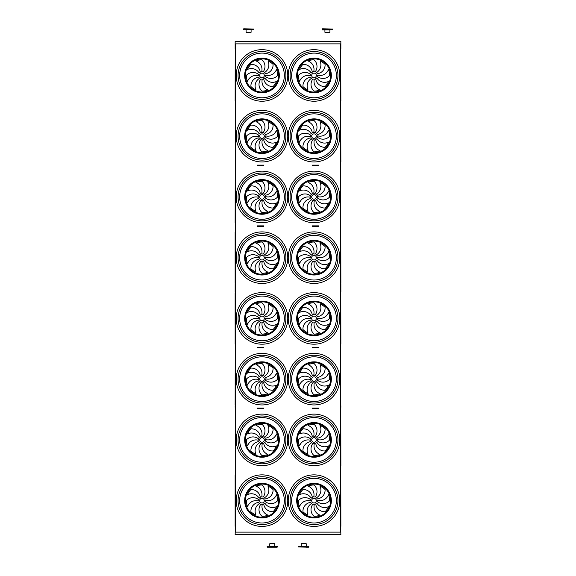 <?xml version="1.0" encoding="UTF-8"?>
<svg xmlns="http://www.w3.org/2000/svg" width="576" height="576" viewBox="0 0 576 576"><rect width="100%" height="100%" fill="white"/><g stroke="black" fill="none" stroke-linecap="round" stroke-linejoin="round"><path stroke-width="0.86" d="M340.682 532.13L235.318 532.13L235.318 43.87L340.682 43.87L340.682 532.13M312.826 408.557L318.622 408.557L318.622 408.096L312.17 408.096L312.17 408.557L312.826 408.557L312.826 408.096M257.386 408.557L257.386 408.096L263.837 408.096L263.837 408.557L257.386 408.557M259.373 347.818L257.386 347.818L257.386 347.35L263.182 347.35L263.182 347.818L259.373 347.818L259.373 347.35M312.826 347.818L318.622 347.818L318.622 347.35L312.17 347.35L312.17 347.818L312.826 347.818L312.826 347.35M312.826 165.586L318.622 165.586L318.622 165.125L312.17 165.125L312.17 165.586L312.826 165.586L312.826 165.125M312.826 226.332L318.622 226.332L318.622 225.864L312.17 225.864L312.17 226.332L312.826 226.332L312.826 225.864M259.373 226.332L257.386 226.332L257.386 225.864L263.182 225.864L263.182 226.332L259.373 226.332L259.373 225.864M259.373 165.586L257.386 165.586L257.386 165.125L263.182 165.125L263.182 165.586L259.373 165.586L259.373 165.125M340.862 41.594L235.145 41.594L340.862 41.321L340.862 48.737M235.145 41.594L235.145 48.737M340.682 162.806L340.682 170.222M340.862 284.292L340.862 291.708M340.862 405.778L340.682 413.194M235.318 527.263L235.145 534.679L340.862 534.679L235.145 534.406M340.682 527.263L340.862 534.406M235.13 101.138L235.224 49.666M340.87 101.146L340.682 49.565M261.994 77.767A2.318 2.318 0 0 0 263.995 74.29A2.318 2.318 0 0 0 259.985 74.29A2.318 2.318 0 0 0 261.994 77.767M260.287 72.151A8.95 8.95 0 0 0 250.913 64.368A15.667 15.667 0 0 0 247.514 69.451A8.95 8.95 0 0 1 259.157 73.051A3.708 3.708 0 0 1 260.287 72.151M261.684 71.748A3.708 3.708 0 0 1 263.117 71.914A8.95 8.95 0 0 0 261.994 59.782A15.667 15.667 0 0 0 255.996 60.97A8.95 8.95 0 0 1 261.684 71.748M264.384 72.612A3.708 3.708 0 0 1 265.284 73.75A8.95 8.95 0 0 0 273.067 64.368A15.667 15.667 0 0 0 267.984 60.97A8.95 8.95 0 0 1 264.384 72.612M265.687 75.139A3.708 3.708 0 0 1 265.522 76.579A8.95 8.95 0 0 0 277.661 75.449A15.667 15.667 0 0 0 276.466 69.451A8.95 8.95 0 0 1 265.687 75.139M264.823 77.839A3.708 3.708 0 0 1 263.693 78.746A8.95 8.95 0 0 0 273.067 86.522A15.667 15.667 0 0 0 276.466 81.439A8.95 8.95 0 0 1 264.823 77.839M262.296 79.142A3.708 3.708 0 0 1 260.863 78.977A8.95 8.95 0 0 0 261.994 91.116A15.667 15.667 0 0 0 267.984 89.921A8.95 8.95 0 0 1 262.296 79.142M259.596 78.278A3.708 3.708 0 0 1 258.696 77.148A8.95 8.95 0 0 0 250.913 86.522A15.667 15.667 0 0 0 255.996 89.921A8.95 8.95 0 0 1 259.596 78.278M258.293 75.758A3.708 3.708 0 0 1 258.458 74.318A8.95 8.95 0 0 0 246.326 75.449A15.667 15.667 0 0 0 247.514 81.439A8.95 8.95 0 0 1 258.293 75.758M314.014 77.767A2.318 2.318 0 0 0 316.022 74.29A2.318 2.318 0 0 0 312.005 74.29A2.318 2.318 0 0 0 314.014 77.767M312.314 72.151A8.95 8.95 0 0 0 302.94 64.368A15.667 15.667 0 0 0 299.542 69.451A8.95 8.95 0 0 1 311.184 73.051A3.708 3.708 0 0 1 312.314 72.151M313.704 71.748A3.708 3.708 0 0 1 315.144 71.914A8.95 8.95 0 0 0 314.014 59.782A15.667 15.667 0 0 0 308.023 60.97A8.95 8.95 0 0 1 313.704 71.748M316.411 72.612A3.708 3.708 0 0 1 317.311 73.75A8.95 8.95 0 0 0 325.094 64.368A15.667 15.667 0 0 0 320.011 60.97A8.95 8.95 0 0 1 316.411 72.612M317.714 75.139A3.708 3.708 0 0 1 317.549 76.579A8.95 8.95 0 0 0 329.681 75.449A15.667 15.667 0 0 0 328.493 69.451A8.95 8.95 0 0 1 317.714 75.139M316.85 77.839A3.708 3.708 0 0 1 315.713 78.746A8.95 8.95 0 0 0 325.094 86.522A15.667 15.667 0 0 0 328.493 81.439A8.95 8.95 0 0 1 316.85 77.839M314.323 79.142A3.708 3.708 0 0 1 312.883 78.977A8.95 8.95 0 0 0 314.014 91.116A15.667 15.667 0 0 0 320.011 89.921A8.95 8.95 0 0 1 314.323 79.142M311.623 78.278A3.708 3.708 0 0 1 310.716 77.148A8.95 8.95 0 0 0 302.94 86.522A15.667 15.667 0 0 0 308.023 89.921A8.95 8.95 0 0 1 311.623 78.278M310.32 75.758A3.708 3.708 0 0 1 310.486 74.318A8.95 8.95 0 0 0 298.346 75.449A15.667 15.667 0 0 0 299.542 81.439A8.95 8.95 0 0 1 310.32 75.758M314.014 99.374A23.926 23.926 0 0 0 334.735 63.482A23.926 23.926 0 0 0 293.292 63.482A23.926 23.926 0 0 0 314.014 99.374A23.926 23.926 0 0 1 293.292 63.482A23.926 23.926 0 0 1 334.735 63.482A23.926 23.926 0 0 1 314.014 99.374M261.994 99.374A23.926 23.926 0 0 0 282.708 63.482A23.926 23.926 0 0 0 241.272 63.482A23.926 23.926 0 0 0 261.994 99.374A23.926 23.926 0 0 1 241.272 63.482A23.926 23.926 0 0 1 282.708 63.482A23.926 23.926 0 0 1 261.994 99.374M235.318 161.806L235.318 110.318M340.87 161.885L340.682 110.304M261.994 138.506A2.318 2.318 0 0 0 263.995 135.029A2.318 2.318 0 0 0 259.985 135.029A2.318 2.318 0 0 0 261.994 138.506M260.287 132.89A8.95 8.95 0 0 0 250.913 125.114A15.667 15.667 0 0 0 247.514 130.19A8.95 8.95 0 0 1 259.157 133.79A3.708 3.708 0 0 1 260.287 132.89M261.684 132.494A3.708 3.708 0 0 1 263.117 132.653A8.95 8.95 0 0 0 261.994 120.521A15.667 15.667 0 0 0 255.996 121.716A8.95 8.95 0 0 1 261.684 132.494M264.384 133.358A3.708 3.708 0 0 1 265.284 134.489A8.95 8.95 0 0 0 273.067 125.114A15.667 15.667 0 0 0 267.984 121.716A8.95 8.95 0 0 1 264.384 133.358M265.687 135.878A3.708 3.708 0 0 1 265.522 137.318A8.95 8.95 0 0 0 277.661 136.188A15.667 15.667 0 0 0 276.466 130.19A8.95 8.95 0 0 1 265.687 135.878M264.823 138.586A3.708 3.708 0 0 1 263.693 139.486A8.95 8.95 0 0 0 273.067 147.269A15.667 15.667 0 0 0 276.466 142.186A8.95 8.95 0 0 1 264.823 138.586M262.296 139.889A3.708 3.708 0 0 1 260.863 139.723A8.95 8.95 0 0 0 261.994 151.855A15.667 15.667 0 0 0 267.984 150.667A8.95 8.95 0 0 1 262.296 139.889M259.596 139.025A3.708 3.708 0 0 1 258.696 137.887A8.95 8.95 0 0 0 250.913 147.269A15.667 15.667 0 0 0 255.996 150.667A8.95 8.95 0 0 1 259.596 139.025M258.293 136.498A3.708 3.708 0 0 1 258.458 135.058A8.95 8.95 0 0 0 246.326 136.188A15.667 15.667 0 0 0 247.514 142.186A8.95 8.95 0 0 1 258.293 136.498M314.014 138.506A2.318 2.318 0 0 0 316.022 135.029A2.318 2.318 0 0 0 312.005 135.029A2.318 2.318 0 0 0 314.014 138.506M312.314 132.89A8.95 8.95 0 0 0 302.94 125.114A15.667 15.667 0 0 0 299.542 130.19A8.95 8.95 0 0 1 311.184 133.79A3.708 3.708 0 0 1 312.314 132.89M313.704 132.494A3.708 3.708 0 0 1 315.144 132.653A8.95 8.95 0 0 0 314.014 120.521A15.667 15.667 0 0 0 308.023 121.716A8.95 8.95 0 0 1 313.704 132.494M316.411 133.358A3.708 3.708 0 0 1 317.311 134.489A8.95 8.95 0 0 0 325.094 125.114A15.667 15.667 0 0 0 320.011 121.716A8.95 8.95 0 0 1 316.411 133.358M317.714 135.878A3.708 3.708 0 0 1 317.549 137.318A8.95 8.95 0 0 0 329.681 136.188A15.667 15.667 0 0 0 328.493 130.19A8.95 8.95 0 0 1 317.714 135.878M316.85 138.586A3.708 3.708 0 0 1 315.713 139.486A8.95 8.95 0 0 0 325.094 147.269A15.667 15.667 0 0 0 328.493 142.186A8.95 8.95 0 0 1 316.85 138.586M314.323 139.889A3.708 3.708 0 0 1 312.883 139.723A8.95 8.95 0 0 0 314.014 151.855A15.667 15.667 0 0 0 320.011 150.667A8.95 8.95 0 0 1 314.323 139.889M311.623 139.025A3.708 3.708 0 0 1 310.716 137.887A8.95 8.95 0 0 0 302.94 147.269A15.667 15.667 0 0 0 308.023 150.667A8.95 8.95 0 0 1 311.623 139.025M310.32 136.498A3.708 3.708 0 0 1 310.486 135.058A8.95 8.95 0 0 0 298.346 136.188A15.667 15.667 0 0 0 299.542 142.186A8.95 8.95 0 0 1 310.32 136.498M314.014 160.114A23.926 23.926 0 0 0 334.735 124.229A23.926 23.926 0 0 0 293.292 124.229A23.926 23.926 0 0 0 314.014 160.114A23.926 23.926 0 0 1 293.292 124.229A23.926 23.926 0 0 1 334.735 124.229A23.926 23.926 0 0 1 314.014 160.114M261.994 160.114A23.926 23.926 0 0 0 282.708 124.229A23.926 23.926 0 0 0 241.272 124.229A23.926 23.926 0 0 0 261.994 160.114A23.926 23.926 0 0 1 241.272 124.229A23.926 23.926 0 0 1 282.708 124.229A23.926 23.926 0 0 1 261.994 160.114M235.13 222.617L235.224 171.274L235.318 222.811M340.776 222.71L340.682 171.058M261.994 199.253A2.318 2.318 0 0 0 263.995 195.775A2.318 2.318 0 0 0 259.985 195.775A2.318 2.318 0 0 0 261.994 199.253M260.287 193.637A8.95 8.95 0 0 0 250.913 185.854A15.667 15.667 0 0 0 247.514 190.937A8.95 8.95 0 0 1 259.157 194.537A3.708 3.708 0 0 1 260.287 193.637M261.684 193.234A3.708 3.708 0 0 1 263.117 193.399A8.95 8.95 0 0 0 261.994 181.267A15.667 15.667 0 0 0 255.996 182.455A8.95 8.95 0 0 1 261.684 193.234M264.384 194.098A3.708 3.708 0 0 1 265.284 195.235A8.95 8.95 0 0 0 273.067 185.854A15.667 15.667 0 0 0 267.984 182.455A8.95 8.95 0 0 1 264.384 194.098M265.687 196.625A3.708 3.708 0 0 1 265.522 198.065A8.95 8.95 0 0 0 277.661 196.934A15.667 15.667 0 0 0 276.466 190.937A8.95 8.95 0 0 1 265.687 196.625M264.823 199.325A3.708 3.708 0 0 1 263.693 200.232A8.95 8.95 0 0 0 273.067 208.008A15.667 15.667 0 0 0 276.466 202.925A8.95 8.95 0 0 1 264.823 199.325M262.296 200.628A3.708 3.708 0 0 1 260.863 200.462A8.95 8.95 0 0 0 261.994 212.602A15.667 15.667 0 0 0 267.984 211.406A8.95 8.95 0 0 1 262.296 200.628M259.596 199.764A3.708 3.708 0 0 1 258.696 198.634A8.95 8.95 0 0 0 250.913 208.008A15.667 15.667 0 0 0 255.996 211.406A8.95 8.95 0 0 1 259.596 199.764M258.293 197.244A3.708 3.708 0 0 1 258.458 195.804A8.95 8.95 0 0 0 246.326 196.934A15.667 15.667 0 0 0 247.514 202.925A8.95 8.95 0 0 1 258.293 197.244M314.014 199.253A2.318 2.318 0 0 0 316.022 195.775A2.318 2.318 0 0 0 312.005 195.775A2.318 2.318 0 0 0 314.014 199.253M312.314 193.637A8.95 8.95 0 0 0 302.94 185.854A15.667 15.667 0 0 0 299.542 190.937A8.95 8.95 0 0 1 311.184 194.537A3.708 3.708 0 0 1 312.314 193.637M313.704 193.234A3.708 3.708 0 0 1 315.144 193.399A8.95 8.95 0 0 0 314.014 181.267A15.667 15.667 0 0 0 308.023 182.455A8.95 8.95 0 0 1 313.704 193.234M316.411 194.098A3.708 3.708 0 0 1 317.311 195.235A8.95 8.95 0 0 0 325.094 185.854A15.667 15.667 0 0 0 320.011 182.455A8.95 8.95 0 0 1 316.411 194.098M317.714 196.625A3.708 3.708 0 0 1 317.549 198.065A8.95 8.95 0 0 0 329.681 196.934A15.667 15.667 0 0 0 328.493 190.937A8.95 8.95 0 0 1 317.714 196.625M316.85 199.325A3.708 3.708 0 0 1 315.713 200.232A8.95 8.95 0 0 0 325.094 208.008A15.667 15.667 0 0 0 328.493 202.925A8.95 8.95 0 0 1 316.85 199.325M314.323 200.628A3.708 3.708 0 0 1 312.883 200.462A8.95 8.95 0 0 0 314.014 212.602A15.667 15.667 0 0 0 320.011 211.406A8.95 8.95 0 0 1 314.323 200.628M311.623 199.764A3.708 3.708 0 0 1 310.716 198.634A8.95 8.95 0 0 0 302.94 208.008A15.667 15.667 0 0 0 308.023 211.406A8.95 8.95 0 0 1 311.623 199.764M310.32 197.244A3.708 3.708 0 0 1 310.486 195.804A8.95 8.95 0 0 0 298.346 196.934A15.667 15.667 0 0 0 299.542 202.925A8.95 8.95 0 0 1 310.32 197.244M314.014 220.86A23.926 23.926 0 0 1 293.292 184.968A23.926 23.926 0 0 1 334.735 184.968A23.926 23.926 0 0 1 314.014 220.86M261.994 220.86A23.926 23.926 0 0 1 241.272 184.968A23.926 23.926 0 0 1 282.708 184.968A23.926 23.926 0 0 1 261.994 220.86M235.13 283.363L235.13 231.977L235.318 283.291M340.776 231.898L340.87 283.37L340.682 232.056M261.994 259.992A2.318 2.318 0 0 0 263.995 256.514A2.318 2.318 0 0 0 259.985 256.514A2.318 2.318 0 0 0 261.994 259.992M260.287 254.376A8.95 8.95 0 0 0 250.913 246.6A15.667 15.667 0 0 0 247.514 251.676A8.95 8.95 0 0 1 259.157 255.276A3.708 3.708 0 0 1 260.287 254.376M261.684 253.98A3.708 3.708 0 0 1 263.117 254.138A8.95 8.95 0 0 0 261.994 242.006A15.667 15.667 0 0 0 255.996 243.202A8.95 8.95 0 0 1 261.684 253.98M264.384 254.844A3.708 3.708 0 0 1 265.284 255.974A8.95 8.95 0 0 0 273.067 246.6A15.667 15.667 0 0 0 267.984 243.202A8.95 8.95 0 0 1 264.384 254.844M265.687 257.364A3.708 3.708 0 0 1 265.522 258.804A8.95 8.95 0 0 0 277.661 257.674A15.667 15.667 0 0 0 276.466 251.676A8.95 8.95 0 0 1 265.687 257.364M264.823 260.071A3.708 3.708 0 0 1 263.693 260.971A8.95 8.95 0 0 0 273.067 268.754A15.667 15.667 0 0 0 276.466 263.671A8.95 8.95 0 0 1 264.823 260.071M262.296 261.374A3.708 3.708 0 0 1 260.863 261.209A8.95 8.95 0 0 0 261.994 273.341A15.667 15.667 0 0 0 267.984 272.153A8.95 8.95 0 0 1 262.296 261.374M259.596 260.51A3.708 3.708 0 0 1 258.696 259.373A8.95 8.95 0 0 0 250.913 268.754A15.667 15.667 0 0 0 255.996 272.153A8.95 8.95 0 0 1 259.596 260.51M258.293 257.983A3.708 3.708 0 0 1 258.458 256.543A8.95 8.95 0 0 0 246.326 257.674A15.667 15.667 0 0 0 247.514 263.671A8.95 8.95 0 0 1 258.293 257.983M314.014 259.992A2.318 2.318 0 0 0 316.022 256.514A2.318 2.318 0 0 0 312.005 256.514A2.318 2.318 0 0 0 314.014 259.992M312.314 254.376A8.95 8.95 0 0 0 302.94 246.6A15.667 15.667 0 0 0 299.542 251.676A8.95 8.95 0 0 1 311.184 255.276A3.708 3.708 0 0 1 312.314 254.376M313.704 253.98A3.708 3.708 0 0 1 315.144 254.138A8.95 8.95 0 0 0 314.014 242.006A15.667 15.667 0 0 0 308.023 243.202A8.95 8.95 0 0 1 313.704 253.98M316.411 254.844A3.708 3.708 0 0 1 317.311 255.974A8.95 8.95 0 0 0 325.094 246.6A15.667 15.667 0 0 0 320.011 243.202A8.95 8.95 0 0 1 316.411 254.844M317.714 257.364A3.708 3.708 0 0 1 317.549 258.804A8.95 8.95 0 0 0 329.681 257.674A15.667 15.667 0 0 0 328.493 251.676A8.95 8.95 0 0 1 317.714 257.364M316.85 260.071A3.708 3.708 0 0 1 315.713 260.971A8.95 8.95 0 0 0 325.094 268.754A15.667 15.667 0 0 0 328.493 263.671A8.95 8.95 0 0 1 316.85 260.071M314.323 261.374A3.708 3.708 0 0 1 312.883 261.209A8.95 8.95 0 0 0 314.014 273.341A15.667 15.667 0 0 0 320.011 272.153A8.95 8.95 0 0 1 314.323 261.374M311.623 260.51A3.708 3.708 0 0 1 310.716 259.373A8.95 8.95 0 0 0 302.94 268.754A15.667 15.667 0 0 0 308.023 272.153A8.95 8.95 0 0 1 311.623 260.51M310.32 257.983A3.708 3.708 0 0 1 310.486 256.543A8.95 8.95 0 0 0 298.346 257.674A15.667 15.667 0 0 0 299.542 263.671A8.95 8.95 0 0 1 310.32 257.983M314.014 281.599A23.926 23.926 0 0 1 293.292 245.714A23.926 23.926 0 0 1 334.735 245.714A23.926 23.926 0 0 1 314.014 281.599M261.994 281.599A23.926 23.926 0 0 1 241.272 245.714A23.926 23.926 0 0 1 282.708 245.714A23.926 23.926 0 0 1 261.994 281.599M235.13 344.102L235.13 292.723L235.13 344.102M235.318 344.038L235.318 292.536M340.776 292.637L340.87 344.117L340.682 292.795M261.994 320.738A2.318 2.318 0 0 0 263.995 317.261A2.318 2.318 0 0 0 259.985 317.261A2.318 2.318 0 0 0 261.994 320.738M260.287 315.122A8.95 8.95 0 0 0 250.913 307.339A15.667 15.667 0 0 0 247.514 312.422A8.95 8.95 0 0 1 259.157 316.022A3.708 3.708 0 0 1 260.287 315.122M261.684 314.719A3.708 3.708 0 0 1 263.117 314.885A8.95 8.95 0 0 0 261.994 302.753A15.667 15.667 0 0 0 255.996 303.941A8.95 8.95 0 0 1 261.684 314.719M264.384 315.583A3.708 3.708 0 0 1 265.284 316.721A8.95 8.95 0 0 0 273.067 307.339A15.667 15.667 0 0 0 267.984 303.941A8.95 8.95 0 0 1 264.384 315.583M265.687 318.11A3.708 3.708 0 0 1 265.522 319.55A8.95 8.95 0 0 0 277.661 318.42A15.667 15.667 0 0 0 276.466 312.422A8.95 8.95 0 0 1 265.687 318.11M264.823 320.81A3.708 3.708 0 0 1 263.693 321.718A8.95 8.95 0 0 0 273.067 329.494A15.667 15.667 0 0 0 276.466 324.41A8.95 8.95 0 0 1 264.823 320.81M262.296 322.114A3.708 3.708 0 0 1 260.863 321.948A8.95 8.95 0 0 0 261.994 334.087A15.667 15.667 0 0 0 267.984 332.892A8.95 8.95 0 0 1 262.296 322.114M259.596 321.25A3.708 3.708 0 0 1 258.696 320.119A8.95 8.95 0 0 0 250.913 329.494A15.667 15.667 0 0 0 255.996 332.892A8.95 8.95 0 0 1 259.596 321.25M258.293 318.73A3.708 3.708 0 0 1 258.458 317.29A8.95 8.95 0 0 0 246.326 318.42A15.667 15.667 0 0 0 247.514 324.41A8.95 8.95 0 0 1 258.293 318.73M314.014 320.738A2.318 2.318 0 0 0 316.022 317.261A2.318 2.318 0 0 0 312.005 317.261A2.318 2.318 0 0 0 314.014 320.738M312.314 315.122A8.95 8.95 0 0 0 302.94 307.339A15.667 15.667 0 0 0 299.542 312.422A8.95 8.95 0 0 1 311.184 316.022A3.708 3.708 0 0 1 312.314 315.122M313.704 314.719A3.708 3.708 0 0 1 315.144 314.885A8.95 8.95 0 0 0 314.014 302.753A15.667 15.667 0 0 0 308.023 303.941A8.95 8.95 0 0 1 313.704 314.719M316.411 315.583A3.708 3.708 0 0 1 317.311 316.721A8.95 8.95 0 0 0 325.094 307.339A15.667 15.667 0 0 0 320.011 303.941A8.95 8.95 0 0 1 316.411 315.583M317.714 318.11A3.708 3.708 0 0 1 317.549 319.55A8.95 8.95 0 0 0 329.681 318.42A15.667 15.667 0 0 0 328.493 312.422A8.95 8.95 0 0 1 317.714 318.11M316.85 320.81A3.708 3.708 0 0 1 315.713 321.718A8.95 8.95 0 0 0 325.094 329.494A15.667 15.667 0 0 0 328.493 324.41A8.95 8.95 0 0 1 316.85 320.81M314.323 322.114A3.708 3.708 0 0 1 312.883 321.948A8.95 8.95 0 0 0 314.014 334.087A15.667 15.667 0 0 0 320.011 332.892A8.95 8.95 0 0 1 314.323 322.114M311.623 321.25A3.708 3.708 0 0 1 310.716 320.119A8.95 8.95 0 0 0 302.94 329.494A15.667 15.667 0 0 0 308.023 332.892A8.95 8.95 0 0 1 311.623 321.25M310.32 318.73A3.708 3.708 0 0 1 310.486 317.29A8.95 8.95 0 0 0 298.346 318.42A15.667 15.667 0 0 0 299.542 324.41A8.95 8.95 0 0 1 310.32 318.73M314.014 342.346A23.926 23.926 0 0 1 293.292 306.454A23.926 23.926 0 0 1 334.735 306.454A23.926 23.926 0 0 1 314.014 342.346M261.994 342.346A23.926 23.926 0 0 1 241.272 306.454A23.926 23.926 0 0 1 282.708 306.454A23.926 23.926 0 0 1 261.994 342.346M235.13 404.849L235.224 353.506L235.318 405.043M340.776 404.942L340.682 353.29M261.994 381.478A2.318 2.318 0 0 0 263.995 378A2.318 2.318 0 0 0 259.985 378A2.318 2.318 0 0 0 261.994 381.478M260.287 375.862A8.95 8.95 0 0 0 250.913 368.086A15.667 15.667 0 0 0 247.514 373.162A8.95 8.95 0 0 1 259.157 376.762A3.708 3.708 0 0 1 260.287 375.862M261.684 375.466A3.708 3.708 0 0 1 263.117 375.624A8.95 8.95 0 0 0 261.994 363.492A15.667 15.667 0 0 0 255.996 364.687A8.95 8.95 0 0 1 261.684 375.466M264.384 376.33A3.708 3.708 0 0 1 265.284 377.46A8.95 8.95 0 0 0 273.067 368.086A15.667 15.667 0 0 0 267.984 364.687A8.95 8.95 0 0 1 264.384 376.33M265.687 378.85A3.708 3.708 0 0 1 265.522 380.29A8.95 8.95 0 0 0 277.661 379.159A15.667 15.667 0 0 0 276.466 373.162A8.95 8.95 0 0 1 265.687 378.85M264.823 381.557A3.708 3.708 0 0 1 263.693 382.457A8.95 8.95 0 0 0 273.067 390.24A15.667 15.667 0 0 0 276.466 385.157A8.95 8.95 0 0 1 264.823 381.557M262.296 382.86A3.708 3.708 0 0 1 260.863 382.694A8.95 8.95 0 0 0 261.994 394.826A15.667 15.667 0 0 0 267.984 393.638A8.95 8.95 0 0 1 262.296 382.86M259.596 381.996A3.708 3.708 0 0 1 258.696 380.858A8.95 8.95 0 0 0 250.913 390.24A15.667 15.667 0 0 0 255.996 393.638A8.95 8.95 0 0 1 259.596 381.996M258.293 379.469A3.708 3.708 0 0 1 258.458 378.029A8.95 8.95 0 0 0 246.326 379.159A15.667 15.667 0 0 0 247.514 385.157A8.95 8.95 0 0 1 258.293 379.469M314.014 381.478A2.318 2.318 0 0 0 316.022 378A2.318 2.318 0 0 0 312.005 378A2.318 2.318 0 0 0 314.014 381.478M312.314 375.862A8.95 8.95 0 0 0 302.94 368.086A15.667 15.667 0 0 0 299.542 373.162A8.95 8.95 0 0 1 311.184 376.762A3.708 3.708 0 0 1 312.314 375.862M313.704 375.466A3.708 3.708 0 0 1 315.144 375.624A8.95 8.95 0 0 0 314.014 363.492A15.667 15.667 0 0 0 308.023 364.687A8.95 8.95 0 0 1 313.704 375.466M316.411 376.33A3.708 3.708 0 0 1 317.311 377.46A8.95 8.95 0 0 0 325.094 368.086A15.667 15.667 0 0 0 320.011 364.687A8.95 8.95 0 0 1 316.411 376.33M317.714 378.85A3.708 3.708 0 0 1 317.549 380.29A8.95 8.95 0 0 0 329.681 379.159A15.667 15.667 0 0 0 328.493 373.162A8.95 8.95 0 0 1 317.714 378.85M316.85 381.557A3.708 3.708 0 0 1 315.713 382.457A8.95 8.95 0 0 0 325.094 390.24A15.667 15.667 0 0 0 328.493 385.157A8.95 8.95 0 0 1 316.85 381.557M314.323 382.86A3.708 3.708 0 0 1 312.883 382.694A8.95 8.95 0 0 0 314.014 394.826A15.667 15.667 0 0 0 320.011 393.638A8.95 8.95 0 0 1 314.323 382.86M311.623 381.996A3.708 3.708 0 0 1 310.716 380.858A8.95 8.95 0 0 0 302.94 390.24A15.667 15.667 0 0 0 308.023 393.638A8.95 8.95 0 0 1 311.623 381.996M310.32 379.469A3.708 3.708 0 0 1 310.486 378.029A8.95 8.95 0 0 0 298.346 379.159A15.667 15.667 0 0 0 299.542 385.157A8.95 8.95 0 0 1 310.32 379.469M314.014 403.085A23.926 23.926 0 0 1 293.292 367.2A23.926 23.926 0 0 1 334.735 367.2A23.926 23.926 0 0 1 314.014 403.085M261.994 403.085A23.926 23.926 0 0 1 241.272 367.2A23.926 23.926 0 0 1 282.708 367.2A23.926 23.926 0 0 1 261.994 403.085M235.318 465.523L235.318 414.022M340.776 414.122L340.87 465.602L340.682 414.281M261.994 442.224A2.318 2.318 0 0 0 263.995 438.746A2.318 2.318 0 0 0 259.985 438.746A2.318 2.318 0 0 0 261.994 442.224M260.287 436.608A8.95 8.95 0 0 0 250.913 428.825A15.667 15.667 0 0 0 247.514 433.908A8.95 8.95 0 0 1 259.157 437.508A3.708 3.708 0 0 1 260.287 436.608M261.684 436.205A3.708 3.708 0 0 1 263.117 436.37A8.95 8.95 0 0 0 261.994 424.238A15.667 15.667 0 0 0 255.996 425.426A8.95 8.95 0 0 1 261.684 436.205M264.384 437.069A3.708 3.708 0 0 1 265.284 438.206A8.95 8.95 0 0 0 273.067 428.825A15.667 15.667 0 0 0 267.984 425.426A8.95 8.95 0 0 1 264.384 437.069M265.687 439.596A3.708 3.708 0 0 1 265.522 441.036A8.95 8.95 0 0 0 277.661 439.906A15.667 15.667 0 0 0 276.466 433.908A8.95 8.95 0 0 1 265.687 439.596M264.823 442.296A3.708 3.708 0 0 1 263.693 443.203A8.95 8.95 0 0 0 273.067 450.979A15.667 15.667 0 0 0 276.466 445.896A8.95 8.95 0 0 1 264.823 442.296M262.296 443.599A3.708 3.708 0 0 1 260.863 443.434A8.95 8.95 0 0 0 261.994 455.573A15.667 15.667 0 0 0 267.984 454.378A8.95 8.95 0 0 1 262.296 443.599M259.596 442.735A3.708 3.708 0 0 1 258.696 441.605A8.95 8.95 0 0 0 250.913 450.979A15.667 15.667 0 0 0 255.996 454.378A8.95 8.95 0 0 1 259.596 442.735M258.293 440.215A3.708 3.708 0 0 1 258.458 438.775A8.95 8.95 0 0 0 246.326 439.906A15.667 15.667 0 0 0 247.514 445.896A8.95 8.95 0 0 1 258.293 440.215M314.014 442.224A2.318 2.318 0 0 0 316.022 438.746A2.318 2.318 0 0 0 312.005 438.746A2.318 2.318 0 0 0 314.014 442.224M312.314 436.608A8.95 8.95 0 0 0 302.94 428.825A15.667 15.667 0 0 0 299.542 433.908A8.95 8.95 0 0 1 311.184 437.508A3.708 3.708 0 0 1 312.314 436.608M313.704 436.205A3.708 3.708 0 0 1 315.144 436.37A8.95 8.95 0 0 0 314.014 424.238A15.667 15.667 0 0 0 308.023 425.426A8.95 8.95 0 0 1 313.704 436.205M316.411 437.069A3.708 3.708 0 0 1 317.311 438.206A8.95 8.95 0 0 0 325.094 428.825A15.667 15.667 0 0 0 320.011 425.426A8.95 8.95 0 0 1 316.411 437.069M317.714 439.596A3.708 3.708 0 0 1 317.549 441.036A8.95 8.95 0 0 0 329.681 439.906A15.667 15.667 0 0 0 328.493 433.908A8.95 8.95 0 0 1 317.714 439.596M316.85 442.296A3.708 3.708 0 0 1 315.713 443.203A8.95 8.95 0 0 0 325.094 450.979A15.667 15.667 0 0 0 328.493 445.896A8.95 8.95 0 0 1 316.85 442.296M314.323 443.599A3.708 3.708 0 0 1 312.883 443.434A8.95 8.95 0 0 0 314.014 455.573A15.667 15.667 0 0 0 320.011 454.378A8.95 8.95 0 0 1 314.323 443.599M311.623 442.735A3.708 3.708 0 0 1 310.716 441.605A8.95 8.95 0 0 0 302.94 450.979A15.667 15.667 0 0 0 308.023 454.378A8.95 8.95 0 0 1 311.623 442.735M310.32 440.215A3.708 3.708 0 0 1 310.486 438.775A8.95 8.95 0 0 0 298.346 439.906A15.667 15.667 0 0 0 299.542 445.896A8.95 8.95 0 0 1 310.32 440.215M314.014 463.831A23.926 23.926 0 0 1 293.292 427.939A23.926 23.926 0 0 1 334.735 427.939A23.926 23.926 0 0 1 314.014 463.831M261.994 463.831A23.926 23.926 0 0 1 241.272 427.939A23.926 23.926 0 0 1 282.708 427.939A23.926 23.926 0 0 1 261.994 463.831M310.32 500.954A3.708 3.708 0 0 1 310.486 499.514A8.95 8.95 0 0 0 298.346 500.645A15.667 15.667 0 0 0 299.542 506.642A8.95 8.95 0 0 1 310.32 500.954M311.623 503.482A3.708 3.708 0 0 1 310.716 502.344A8.95 8.95 0 0 0 302.94 511.726A15.667 15.667 0 0 0 308.023 515.124A8.95 8.95 0 0 1 311.623 503.482M314.323 504.346A3.708 3.708 0 0 1 312.883 504.18A8.95 8.95 0 0 0 314.014 516.312A15.667 15.667 0 0 0 320.011 515.124A8.95 8.95 0 0 1 314.323 504.346M316.85 503.042A3.708 3.708 0 0 1 315.713 503.942A8.95 8.95 0 0 0 325.094 511.726A15.667 15.667 0 0 0 328.493 506.642A8.95 8.95 0 0 1 316.85 503.042M317.714 500.335A3.708 3.708 0 0 1 317.549 501.775A8.95 8.95 0 0 0 329.681 500.645A15.667 15.667 0 0 0 328.493 494.647A8.95 8.95 0 0 1 317.714 500.335M316.411 497.815A3.708 3.708 0 0 1 317.311 498.946A8.95 8.95 0 0 0 325.094 489.564A15.667 15.667 0 0 0 320.011 486.173A8.95 8.95 0 0 1 316.411 497.815M313.704 496.951A3.708 3.708 0 0 1 315.144 497.11A8.95 8.95 0 0 0 314.014 484.978A15.667 15.667 0 0 0 308.023 486.173A8.95 8.95 0 0 1 313.704 496.951M312.314 497.347A8.95 8.95 0 0 0 302.94 489.564A15.667 15.667 0 0 0 299.542 494.647A8.95 8.95 0 0 1 311.184 498.247A3.708 3.708 0 0 1 312.314 497.347M314.014 502.963A2.318 2.318 0 0 0 316.022 499.486A2.318 2.318 0 0 0 312.005 499.486A2.318 2.318 0 0 0 314.014 502.963M258.293 500.954A3.708 3.708 0 0 1 258.458 499.514A8.95 8.95 0 0 0 246.326 500.645A15.667 15.667 0 0 0 247.514 506.642A8.95 8.95 0 0 1 258.293 500.954M259.596 503.482A3.708 3.708 0 0 1 258.696 502.344A8.95 8.95 0 0 0 250.913 511.726A15.667 15.667 0 0 0 255.996 515.124A8.95 8.95 0 0 1 259.596 503.482M262.296 504.346A3.708 3.708 0 0 1 260.863 504.18A8.95 8.95 0 0 0 261.994 516.312A15.667 15.667 0 0 0 267.984 515.124A8.95 8.95 0 0 1 262.296 504.346M264.823 503.042A3.708 3.708 0 0 1 263.693 503.942A8.95 8.95 0 0 0 273.067 511.726A15.667 15.667 0 0 0 276.466 506.642A8.95 8.95 0 0 1 264.823 503.042M265.687 500.335A3.708 3.708 0 0 1 265.522 501.775A8.95 8.95 0 0 0 277.661 500.645A15.667 15.667 0 0 0 276.466 494.647A8.95 8.95 0 0 1 265.687 500.335M264.384 497.815A3.708 3.708 0 0 1 265.284 498.946A8.95 8.95 0 0 0 273.067 489.564A15.667 15.667 0 0 0 267.984 486.173A8.95 8.95 0 0 1 264.384 497.815M261.684 496.951A3.708 3.708 0 0 1 263.117 497.11A8.95 8.95 0 0 0 261.994 484.978A15.667 15.667 0 0 0 255.996 486.173A8.95 8.95 0 0 1 261.684 496.951M260.287 497.347A8.95 8.95 0 0 0 250.913 489.564A15.667 15.667 0 0 0 247.514 494.647A8.95 8.95 0 0 1 259.157 498.247A3.708 3.708 0 0 1 260.287 497.347M261.994 502.963A2.318 2.318 0 0 0 263.995 499.486A2.318 2.318 0 0 0 259.985 499.486A2.318 2.318 0 0 0 261.994 502.963M314.014 524.57A23.926 23.926 0 0 1 293.292 488.686A23.926 23.926 0 0 1 334.735 488.686A23.926 23.926 0 0 1 314.014 524.57A23.926 23.926 0 0 1 293.292 488.686A23.926 23.926 0 0 1 334.735 488.686A23.926 23.926 0 0 1 314.014 524.57M261.994 524.57A23.926 23.926 0 0 1 241.272 488.686A23.926 23.926 0 0 1 282.708 488.686A23.926 23.926 0 0 1 261.994 524.57A23.926 23.926 0 0 1 241.272 488.686A23.926 23.926 0 0 1 282.708 488.686A23.926 23.926 0 0 1 261.994 524.57M235.13 526.334L235.13 474.948L235.13 526.334M235.318 474.775L235.318 526.262M340.776 474.862L340.87 526.342L340.682 475.027M235.145 405.778L235.318 413.194M235.145 284.292L235.145 291.708M235.318 162.806L235.318 170.222M317.765 408.557L317.765 408.096M316.634 408.557L316.634 408.096M259.373 408.557L259.373 408.096M263.182 408.557L263.182 408.096M258.242 408.557L258.242 408.096M258.242 347.818L258.242 347.35M263.182 347.35L263.837 347.35L263.837 347.818L263.182 347.818M317.765 347.818L317.765 347.35M316.634 347.818L316.634 347.35M317.765 165.586L317.765 165.125M316.634 165.586L316.634 165.125M317.765 226.332L317.765 225.864M316.634 226.332L316.634 225.864M258.242 226.332L258.242 225.864M263.182 225.864L263.837 225.864L263.837 226.332L263.182 226.332M258.242 165.586L258.242 165.125M263.182 165.125L263.837 165.125L263.837 165.586L263.182 165.586M277.387 546.271L267.185 546.271L277.387 546.271L277.15 547.2L267.415 547.2L277.387 546.97M308.822 546.97L308.822 546.271L298.62 546.271L298.62 546.97L308.592 547.2L298.62 546.97M298.62 546.271L308.822 546.271M306.223 547.2L308.592 547.2M253.692 29.729L243.49 29.729L253.692 29.729L253.692 29.03L243.72 28.8L253.692 29.03M322.315 29.729L332.518 29.729L322.546 29.959L322.546 28.8L332.518 29.03L322.315 29.03M329.918 29.959L324.914 29.959L329.918 29.959L329.918 32.278L324.914 32.278L324.914 29.959M301.219 546.041L301.219 543.722L306.223 543.722L306.223 546.041M269.777 546.041L269.777 543.722L274.788 543.722L274.788 546.041M251.093 29.959L251.093 32.278L246.089 32.278L246.089 29.959M261.994 101.225A25.783 25.783 0 0 1 239.666 62.554A25.783 25.783 0 0 1 284.321 62.554A25.783 25.783 0 0 1 261.994 101.225M314.014 101.225A25.783 25.783 0 0 1 291.686 62.554A25.783 25.783 0 0 1 336.341 62.554A25.783 25.783 0 0 1 314.014 101.225M261.994 161.971A25.783 25.783 0 0 1 239.666 123.3A25.783 25.783 0 0 1 284.321 123.3A25.783 25.783 0 0 1 261.994 161.971M314.014 161.971A25.783 25.783 0 0 1 291.686 123.3A25.783 25.783 0 0 1 336.341 123.3A25.783 25.783 0 0 1 314.014 161.971M261.994 222.71A25.783 25.783 0 0 1 239.666 184.039A25.783 25.783 0 0 1 284.321 184.039A25.783 25.783 0 0 1 261.994 222.71M314.014 222.71A25.783 25.783 0 0 1 291.686 184.039A25.783 25.783 0 0 1 336.341 184.039A25.783 25.783 0 0 1 314.014 222.71M261.994 283.457A25.783 25.783 0 0 1 239.666 244.786A25.783 25.783 0 0 1 284.321 244.786A25.783 25.783 0 0 1 261.994 283.457M314.014 283.457A25.783 25.783 0 0 1 291.686 244.786A25.783 25.783 0 0 1 336.341 244.786A25.783 25.783 0 0 1 314.014 283.457M261.994 344.196A25.783 25.783 0 0 1 239.666 305.525A25.783 25.783 0 0 1 284.321 305.525A25.783 25.783 0 0 1 261.994 344.196M314.014 344.196A25.783 25.783 0 0 1 291.686 305.525A25.783 25.783 0 0 1 336.341 305.525A25.783 25.783 0 0 1 314.014 344.196M261.994 404.942A25.783 25.783 0 0 1 239.666 366.271A25.783 25.783 0 0 1 284.321 366.271A25.783 25.783 0 0 1 261.994 404.942M314.014 404.942A25.783 25.783 0 0 1 291.686 366.271A25.783 25.783 0 0 1 336.341 366.271A25.783 25.783 0 0 1 314.014 404.942M261.994 465.682A25.783 25.783 0 0 1 239.666 427.01A25.783 25.783 0 0 1 284.321 427.01A25.783 25.783 0 0 1 261.994 465.682M314.014 465.682A25.783 25.783 0 0 1 291.686 427.01A25.783 25.783 0 0 1 336.341 427.01A25.783 25.783 0 0 1 314.014 465.682M314.014 526.428A25.783 25.783 0 0 1 291.686 487.757A25.783 25.783 0 0 1 336.341 487.757A25.783 25.783 0 0 1 314.014 526.428M261.994 526.428A25.783 25.783 0 0 1 239.666 487.757A25.783 25.783 0 0 1 284.321 487.757A25.783 25.783 0 0 1 261.994 526.428M340.682 101.066L340.682 49.824M261.994 92.772A17.33 17.33 0 0 1 246.982 66.78A17.33 17.33 0 0 1 276.998 66.78A17.33 17.33 0 0 1 261.994 92.772M261.994 92.045A16.596 16.596 0 0 0 276.365 67.147A16.596 16.596 0 0 0 247.622 67.147A16.596 16.596 0 0 0 261.994 92.045M314.014 92.772A17.33 17.33 0 0 1 299.009 66.78A17.33 17.33 0 0 1 329.026 66.78A17.33 17.33 0 0 1 314.014 92.772M314.014 92.045A16.596 16.596 0 0 0 328.385 67.147A16.596 16.596 0 0 0 299.642 67.147A16.596 16.596 0 0 0 314.014 92.045M314.014 97.79A22.342 22.342 0 0 0 336.355 75.449A22.342 22.342 0 0 0 314.014 53.107A22.342 22.342 0 0 0 291.672 75.449A22.342 22.342 0 0 0 314.014 97.79M261.994 97.79A22.342 22.342 0 0 0 284.328 75.449A22.342 22.342 0 0 0 261.994 53.107A22.342 22.342 0 0 0 239.652 75.449A22.342 22.342 0 0 0 261.994 97.79M340.682 161.806L340.682 110.57M261.994 153.518A17.33 17.33 0 0 1 246.982 127.526A17.33 17.33 0 0 1 276.998 127.526A17.33 17.33 0 0 1 261.994 153.518M261.994 152.784A16.596 16.596 0 0 0 276.365 127.894A16.596 16.596 0 0 0 247.622 127.894A16.596 16.596 0 0 0 261.994 152.784M314.014 153.518A17.33 17.33 0 0 1 299.009 127.526A17.33 17.33 0 0 1 329.026 127.526A17.33 17.33 0 0 1 314.014 153.518M314.014 152.784A16.596 16.596 0 0 0 328.385 127.894A16.596 16.596 0 0 0 299.642 127.894A16.596 16.596 0 0 0 314.014 152.784M314.014 158.53A22.342 22.342 0 0 0 336.355 136.188A22.342 22.342 0 0 0 314.014 113.846A22.342 22.342 0 0 0 291.672 136.188A22.342 22.342 0 0 0 314.014 158.53M261.994 158.53A22.342 22.342 0 0 0 284.328 136.188A22.342 22.342 0 0 0 261.994 113.846A22.342 22.342 0 0 0 239.652 136.188A22.342 22.342 0 0 0 261.994 158.53M340.682 222.552L340.682 171.31M261.994 214.258A17.33 17.33 0 0 1 246.982 188.266A17.33 17.33 0 0 1 276.998 188.266A17.33 17.33 0 0 1 261.994 214.258M261.994 213.53A16.596 16.596 0 0 0 276.365 188.633A16.596 16.596 0 0 0 247.622 188.633A16.596 16.596 0 0 0 261.994 213.53M314.014 214.258A17.33 17.33 0 0 1 299.009 188.266A17.33 17.33 0 0 1 329.026 188.266A17.33 17.33 0 0 1 314.014 214.258M314.014 213.53A16.596 16.596 0 0 0 328.385 188.633A16.596 16.596 0 0 0 299.642 188.633A16.596 16.596 0 0 0 314.014 213.53M314.014 219.276A22.342 22.342 0 0 0 336.355 196.934A22.342 22.342 0 0 0 314.014 174.593A22.342 22.342 0 0 0 291.672 196.934A22.342 22.342 0 0 0 314.014 219.276M261.994 219.276A22.342 22.342 0 0 0 284.328 196.934A22.342 22.342 0 0 0 261.994 174.593A22.342 22.342 0 0 0 239.652 196.934A22.342 22.342 0 0 0 261.994 219.276M261.994 275.004A17.33 17.33 0 0 1 246.982 249.012A17.33 17.33 0 0 1 276.998 249.012A17.33 17.33 0 0 1 261.994 275.004M261.994 274.27A16.596 16.596 0 0 0 276.365 249.379A16.596 16.596 0 0 0 247.622 249.379A16.596 16.596 0 0 0 261.994 274.27M314.014 275.004A17.33 17.33 0 0 1 299.009 249.012A17.33 17.33 0 0 1 329.026 249.012A17.33 17.33 0 0 1 314.014 275.004M314.014 274.27A16.596 16.596 0 0 0 328.385 249.379A16.596 16.596 0 0 0 299.642 249.379A16.596 16.596 0 0 0 314.014 274.27M314.014 280.015A22.342 22.342 0 0 0 336.355 257.674A22.342 22.342 0 0 0 314.014 235.332A22.342 22.342 0 0 0 291.672 257.674A22.342 22.342 0 0 0 314.014 280.015M261.994 280.015A22.342 22.342 0 0 0 284.328 257.674A22.342 22.342 0 0 0 261.994 235.332A22.342 22.342 0 0 0 239.652 257.674A22.342 22.342 0 0 0 261.994 280.015M261.994 335.743A17.33 17.33 0 0 1 246.982 309.751A17.33 17.33 0 0 1 276.998 309.751A17.33 17.33 0 0 1 261.994 335.743M261.994 335.009A16.596 16.596 0 0 0 276.365 310.118A16.596 16.596 0 0 0 247.622 310.118A16.596 16.596 0 0 0 261.994 335.009M314.014 335.743A17.33 17.33 0 0 1 299.009 309.751A17.33 17.33 0 0 1 329.026 309.751A17.33 17.33 0 0 1 314.014 335.743M314.014 335.009A16.596 16.596 0 0 0 328.385 310.118A16.596 16.596 0 0 0 299.642 310.118A16.596 16.596 0 0 0 314.014 335.009M314.014 340.762A22.342 22.342 0 0 0 336.355 318.42A22.342 22.342 0 0 0 314.014 296.078A22.342 22.342 0 0 0 291.672 318.42A22.342 22.342 0 0 0 314.014 340.762M261.994 340.762A22.342 22.342 0 0 0 284.328 318.42A22.342 22.342 0 0 0 261.994 296.078A22.342 22.342 0 0 0 239.652 318.42A22.342 22.342 0 0 0 261.994 340.762M340.682 404.777L340.682 353.542M261.994 396.49A17.33 17.33 0 0 1 246.982 370.498A17.33 17.33 0 0 1 276.998 370.498A17.33 17.33 0 0 1 261.994 396.49M261.994 395.755A16.596 16.596 0 0 0 276.365 370.865A16.596 16.596 0 0 0 247.622 370.865A16.596 16.596 0 0 0 261.994 395.755M314.014 396.49A17.33 17.33 0 0 1 299.009 370.498A17.33 17.33 0 0 1 329.026 370.498A17.33 17.33 0 0 1 314.014 396.49M314.014 395.755A16.596 16.596 0 0 0 328.385 370.865A16.596 16.596 0 0 0 299.642 370.865A16.596 16.596 0 0 0 314.014 395.755M314.014 401.501A22.342 22.342 0 0 0 336.355 379.159A22.342 22.342 0 0 0 314.014 356.818A22.342 22.342 0 0 0 291.672 379.159A22.342 22.342 0 0 0 314.014 401.501M261.994 401.501A22.342 22.342 0 0 0 284.328 379.159A22.342 22.342 0 0 0 261.994 356.818A22.342 22.342 0 0 0 239.652 379.159A22.342 22.342 0 0 0 261.994 401.501M261.994 457.229A17.33 17.33 0 0 1 246.982 431.237A17.33 17.33 0 0 1 276.998 431.237A17.33 17.33 0 0 1 261.994 457.229M261.994 456.494A16.596 16.596 0 0 0 276.365 431.604A16.596 16.596 0 0 0 247.622 431.604A16.596 16.596 0 0 0 261.994 456.494M314.014 457.229A17.33 17.33 0 0 1 299.009 431.237A17.33 17.33 0 0 1 329.026 431.237A17.33 17.33 0 0 1 314.014 457.229M314.014 456.494A16.596 16.596 0 0 0 328.385 431.604A16.596 16.596 0 0 0 299.642 431.604A16.596 16.596 0 0 0 314.014 456.494M314.014 462.247A22.342 22.342 0 0 0 336.355 439.906A22.342 22.342 0 0 0 314.014 417.564A22.342 22.342 0 0 0 291.672 439.906A22.342 22.342 0 0 0 314.014 462.247M261.994 462.247A22.342 22.342 0 0 0 284.328 439.906A22.342 22.342 0 0 0 261.994 417.564A22.342 22.342 0 0 0 239.652 439.906A22.342 22.342 0 0 0 261.994 462.247M314.014 517.241A16.596 16.596 0 0 0 328.385 492.35A16.596 16.596 0 0 0 299.642 492.35A16.596 16.596 0 0 0 314.014 517.241M261.994 517.241A16.596 16.596 0 0 0 276.365 492.35A16.596 16.596 0 0 0 247.622 492.35A16.596 16.596 0 0 0 261.994 517.241M261.994 517.975A17.33 17.33 0 0 1 244.663 500.645A17.33 17.33 0 0 1 261.994 483.322A17.33 17.33 0 0 1 279.317 500.645A17.33 17.33 0 0 1 261.994 517.975M261.994 478.303A22.342 22.342 0 0 0 239.652 500.645A22.342 22.342 0 0 0 261.994 522.986A22.342 22.342 0 0 0 284.328 500.645A22.342 22.342 0 0 0 261.994 478.303M314.014 517.975A17.33 17.33 0 0 1 296.69 500.645A17.33 17.33 0 0 1 314.014 483.322A17.33 17.33 0 0 1 331.344 500.645A17.33 17.33 0 0 1 314.014 517.975M314.014 478.303A22.342 22.342 0 0 0 291.672 500.645A22.342 22.342 0 0 0 314.014 522.986A22.342 22.342 0 0 0 336.355 500.645A22.342 22.342 0 0 0 314.014 478.303M267.185 546.271L267.185 546.97M243.49 29.729L243.49 29.03M332.518 29.729L332.518 29.03"/></g></svg>
